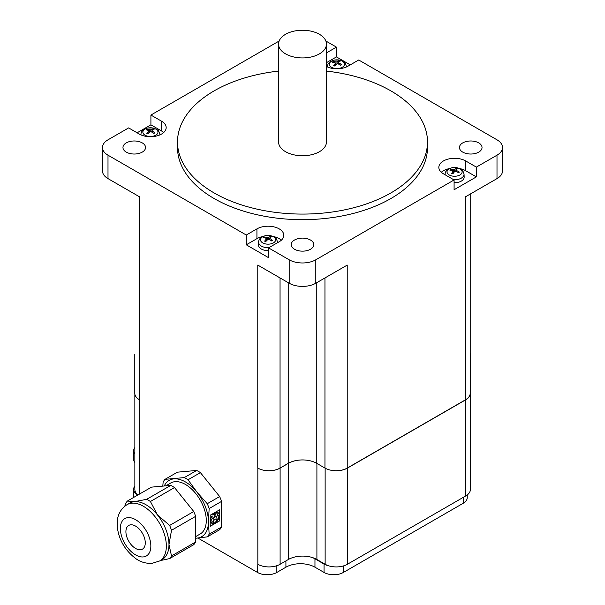 <?xml version="1.0" encoding="UTF-8"?>
<svg xmlns="http://www.w3.org/2000/svg" width="605" height="605" viewBox="0 0 605 605"><rect width="100%" height="100%" fill="white"/><g stroke="black" fill="none" stroke-linecap="round" stroke-linejoin="round"><path stroke-width="0.91" d="M217.891 512.571L217.694 512.995A2.057 1.187 -60 0 1 217.482 515.392A2.057 1.187 -60 0 1 215.501 516.451A2.057 1.187 -60 0 1 215.297 514.5A2.057 1.187 -60 0 1 216.991 512.813L217.187 512.39A6.163 3.554 120 0 0 212.801 514.923L212.998 515.12A2.057 1.187 -60 0 1 214.488 514.666A2.057 1.187 -60 0 1 214.488 517.041A2.057 1.187 -60 0 1 212.431 518.22A2.057 1.187 -60 0 1 212.287 516.118L212.09 515.921A6.163 3.554 120 0 0 210.737 521.525L211.054 521.223A2.057 1.187 -60 0 1 211.947 519.143A2.057 1.187 -60 0 1 213.535 518.591A2.057 1.187 -60 0 1 213.535 520.958A2.057 1.187 -60 0 1 211.478 522.145A2.057 1.187 -60 0 1 211.326 522.024L211.001 522.327A6.163 3.554 120 0 0 211.916 523.333A6.163 3.554 120 0 0 214.556 523.257L214.556 522.871A2.057 1.187 -60 0 1 213.966 522.796A2.057 1.187 -60 0 1 213.966 520.429A2.057 1.187 -60 0 1 216.023 519.241A2.057 1.187 -60 0 1 215.433 522.365L215.433 522.75A6.163 3.554 120 0 0 218.98 517.721L218.662 517.789A2.057 1.187 -60 0 1 216.454 519.279A2.057 1.187 -60 0 1 216.454 516.904A2.057 1.187 -60 0 1 218.503 515.717A2.057 1.187 -60 0 1 218.934 516.678L219.252 516.61A6.163 3.554 120 0 0 218.072 512.662A6.163 3.554 120 0 0 217.891 512.571L217.603 512.942A2.057 1.187 -60 0 1 217.414 515.301A2.057 1.187 -60 0 1 215.456 516.42M217.187 512.39L217.097 512.337A6.163 3.554 120 0 0 212.703 514.87L212.998 515.12M214.435 514.643A2.057 1.187 -60 0 1 214.389 516.988A2.057 1.187 -60 0 1 212.385 518.198M212.09 515.921L212 515.868A6.163 3.554 120 0 0 210.646 521.472L210.737 521.525M211.326 522.024L210.911 522.274A6.163 3.554 120 0 0 211.818 523.28A6.163 3.554 120 0 0 211.863 523.31M213.489 518.561A2.057 1.187 -60 0 1 213.444 520.905A2.057 1.187 -60 0 1 211.432 522.115M214.556 522.871L214.465 522.818A2.057 1.187 -60 0 1 213.92 522.765M215.433 522.365L215.433 522.75M215.97 519.211A2.057 1.187 -60 0 1 215.335 522.312M218.98 517.721L218.571 517.736A2.057 1.187 -60 0 1 216.409 519.249M218.934 516.678L218.844 516.625A2.057 1.187 -60 0 0 218.458 515.694M210.2 526.305L210.2 515.233L219.789 509.697L219.789 520.769L210.2 526.305M210.2 526.191L219.698 520.716L219.698 509.75M209.141 534.207L208.46 521.775L209.141 508.555L221.528 501.401L221.528 527.053A36.118 20.85 60 0 1 219.653 529.723L207.258 536.877A36.118 20.85 -120 0 0 209.141 534.207L221.528 527.053M127.405 501.046L151.515 487.131L170.754 485.407A36.118 20.85 60 0 1 174.512 487.577L193.751 511.512A36.118 20.85 60 0 1 195.627 516.352L195.627 542.004A36.118 20.85 60 0 1 193.751 544.682L169.634 558.596A36.118 20.85 -120 0 0 171.518 555.927L168.976 544.568L171.518 530.275A36.118 20.85 -120 0 0 169.634 525.435L157.474 514.931L150.403 501.5A36.118 20.85 -120 0 0 146.644 499.329L134.484 501.658L127.405 501.046A36.118 20.85 -120 0 0 125.522 503.723L124.796 506.211M160.295 560.578L169.634 558.596M195.627 542.004L171.518 555.927M195.627 516.352L171.518 530.275M193.751 511.512L169.634 525.435M174.512 487.577L150.403 501.5M170.754 485.407L146.644 499.329M159.607 560.979L162.238 559.459A32.519 18.778 -120 0 0 168.976 544.568A32.519 18.778 -120 0 0 157.474 514.931A32.519 18.778 -120 0 0 134.484 501.658A32.519 18.778 -120 0 0 129.72 503.126L127.08 504.646C119.419 509.599 117.877 516.466 117.468 519.597L117.241 526.637C118.792 539.713 124.955 550.353 135.739 558.566C140.375 561.985 145.775 563.588 151.946 563.376L159.607 560.979A32.519 18.778 -120 0 0 159.607 523.423A32.519 18.778 -120 0 0 127.08 504.646M195.627 538.246L207.258 536.877M209.141 508.555A36.118 20.85 -120 0 0 207.258 503.708L219.653 496.554A36.118 20.85 60 0 1 221.528 501.401M207.258 503.708L196.958 492.137L188.019 479.78L200.414 472.626L219.653 496.554M188.019 479.78A36.118 20.85 -120 0 0 184.26 477.61L196.655 470.456A36.118 20.85 60 0 1 200.414 472.626M184.26 477.61L165.029 479.326L177.416 472.172L196.655 470.456M165.029 479.326A36.118 20.85 -120 0 0 163.146 482.003L162.805 486.117M195.627 538.185A32.519 18.778 -120 0 0 196.958 538.132A32.519 18.778 -120 0 0 208.46 521.775A32.519 18.778 -120 0 0 196.958 492.137A32.519 18.778 -120 0 0 173.96 478.865A32.519 18.778 -120 0 0 164.25 485.989M195.627 536.62L200.179 533.996A29.441 17 -120 0 0 206.282 520.512A29.441 17 -120 0 0 193.426 490.889A29.441 17 -120 0 0 170.739 483.002L165.8 485.853M145.276 542.874A13.696 7.903 -120 0 0 139.301 529.095A13.696 7.903 -120 0 0 128.752 525.427A13.696 7.903 -120 0 0 128.752 541.241A13.696 7.903 -120 0 0 142.44 549.143A13.696 7.903 -120 0 0 145.276 542.874M137.879 495.003L137.653 494.867A13.696 7.903 180 0 1 133.644 489.279A13.696 7.903 180 0 1 134.855 486.027M467.242 494.943L467.242 497.665A13.696 7.903 180 0 1 463.233 503.254L343.406 572.436A13.696 7.903 180 0 1 324.046 572.436L314.963 567.195A20.54 11.858 0 0 0 285.915 567.195L276.84 572.436A13.696 7.903 180 0 1 257.473 572.436L197.911 538.042M134.855 394.097L134.855 489.49A15.745 9.09 0 0 0 137.993 494.935M134.855 454.105A13.696 7.903 180 0 1 133.644 450.846A13.696 7.903 180 0 1 134.855 447.594M325.135 564.261A15.745 9.09 0 0 0 328.81 565.841A13.696 7.903 180 0 1 324.046 564.049L314.963 558.808A20.54 11.858 0 0 0 312.377 557.545A20.199 11.661 180 0 1 316.907 559.504L325.135 564.261L325.135 468.172M134.855 462.485A13.696 7.903 180 0 1 133.644 459.233L133.644 450.846M257.473 572.436L257.836 564.261A15.745 9.09 0 0 0 280.107 564.261L288.335 559.504A20.199 11.661 180 0 1 312.377 557.545M328.81 565.841A15.745 9.09 0 0 0 347.406 564.261L465.774 495.918A15.745 9.09 0 0 0 470.387 489.49L470.387 393.341A15.745 9.09 180 0 1 465.774 399.769L347.406 468.104A15.745 9.09 180 0 1 331.2 470.282A15.745 9.09 0 0 0 347.225 468.073L347.225 265.088L315.81 283.223L315.81 259.795A18.831 10.867 180 0 1 289.19 259.795L268.552 247.884L268.552 257.67L246.28 244.813L246.28 235.027L256.928 228.879A15.745 9.09 180 0 1 274.095 226.905A15.745 9.09 180 0 1 283.813 235.307A15.745 9.09 180 0 1 279.2 241.735L268.552 247.884M326.466 66.497A15.745 9.09 180 0 0 348.072 66.134L358.72 59.986L497 139.815A18.831 10.867 180 0 1 502.513 147.507A18.831 10.867 180 0 1 497 155.19L497 178.611L465.593 196.746L465.593 399.731A15.745 9.09 0 0 0 470.206 393.303L470.206 194.084M465.593 399.731L347.225 468.073M470.206 391.957A15.745 9.09 180 0 1 470.387 393.341L470.387 354.485A15.745 9.09 180 0 1 470.206 355.861M470.206 353.108A15.745 9.09 180 0 1 470.387 354.485M280.107 564.261L280.107 468.104A15.745 9.09 180 0 1 257.836 468.104L257.775 468.073A15.745 9.09 0 0 0 280.047 468.073L280.047 277.945M280.107 468.104L288.335 463.354L288.335 559.504M288.214 282.664L288.214 463.354A20.199 11.661 180 0 1 302.56 459.936A20.199 11.661 0 0 0 288.335 463.354M288.214 463.354L280.047 468.073M134.794 354.522L134.794 393.303A15.745 9.09 0 0 0 139.407 399.731A15.745 9.09 0 0 0 139.468 399.769L139.407 196.746L108 178.611L108 155.19A18.831 10.867 180 0 1 102.487 147.507A18.831 10.867 180 0 1 108 139.815L128.638 127.905L139.286 134.053A15.745 9.09 180 0 0 156.445 136.027A15.745 9.09 180 0 0 166.171 127.625A15.745 9.09 180 0 0 161.558 121.197L161.558 130.982L150.91 124.827L150.91 115.048L279.132 41.019M324.953 277.945L324.953 468.073A15.745 9.09 0 0 0 331.2 470.282M324.953 468.073L316.786 463.354L316.786 282.664M302.56 459.936A20.199 11.661 180 0 1 316.786 463.354M285.552 53.868A23.966 13.832 180 0 1 278.534 44.082A23.966 13.832 180 0 1 302.5 30.25A23.966 13.832 180 0 1 326.466 44.082A23.966 13.832 180 0 1 311.673 56.87A23.966 13.832 180 0 1 285.552 53.868M326.466 44.082L326.466 141.918A23.966 13.832 180 0 1 311.673 154.698A23.966 13.832 180 0 1 285.552 151.696A23.966 13.832 180 0 1 278.534 141.918L278.534 44.082M146.977 129.198A5.037 2.904 0 0 0 146.123 129.803A17.106 9.582 52.7 0 1 148.656 130.597L148.762 131.164A17.106 9.181 108.8 0 0 146.758 133.312A5.037 2.904 0 0 0 147.802 133.796A17.106 8.341 -58.9 0 1 150.116 131.799L151.091 131.739A17.106 10.293 48.2 0 1 153.874 133.433A5.037 2.904 0 0 0 154.721 132.828L154.721 132.828A17.106 11.298 -118.7 0 0 152.188 130.952L152.089 130.393A17.106 7.457 -62.5 0 1 154.086 129.326A5.037 2.904 0 0 0 153.042 128.835A17.106 10.058 112.5 0 0 150.736 129.757L149.753 129.818A17.106 12.017 -123.2 0 0 146.977 129.198L147.484 130.166M152.581 130.075L153.042 128.835M156.287 134.877A7.555 4.364 180 0 1 143.37 133.69A7.555 4.364 180 0 1 151.613 127.829A7.555 4.364 180 0 1 156.287 134.877M148.656 130.597L148.891 132.79M152.097 132.291L152.089 130.393M333.06 61.536A5.037 2.904 0 0 0 332.349 62.202A17.106 10.625 45.9 0 1 335.14 62.799L335.367 63.359A17.106 7.752 103.9 0 0 333.718 65.635A5.037 2.904 0 0 0 334.86 66.043A17.106 6.995 -64.3 0 1 336.841 63.888L337.802 63.759A17.106 11.23 40.8 0 1 340.804 65.257A5.037 2.904 0 0 0 341.522 64.591L341.522 64.591A17.106 12.35 -125.7 0 0 338.724 62.912L338.505 62.353A17.106 6.035 -67.6 0 1 340.154 61.158A5.037 2.904 0 0 0 339.012 60.75A17.106 8.72 107.1 0 0 337.023 61.823L336.07 61.952A17.106 12.947 -131 0 0 333.06 61.536L333.605 62.398M338.581 62.285L339.012 60.75M343.337 66.527A7.555 4.364 180 0 1 330.262 66.255A7.555 4.364 180 0 1 337.204 59.857A7.555 4.364 180 0 1 343.337 66.527M335.14 62.799L335.533 65.249M338.656 64.13L338.505 62.353M325.868 41.019L336.448 47.13L336.448 56.908L350.25 64.879M497 155.19L476.362 167.109L476.362 176.887L454.09 189.743L454.09 179.965L315.81 259.795M137.108 132.797L150.91 124.827M102.487 147.507L102.487 170.928A18.831 10.867 0 0 0 108 178.611M497 178.611A18.831 10.867 0 0 0 502.513 170.928L502.513 147.507M257.775 468.073L257.775 265.088L289.19 283.223A18.831 10.867 0 0 0 315.81 283.223M336.448 56.908L326.466 62.678M326.466 52.892L336.448 47.13M476.362 176.887L465.714 170.739A15.745 9.09 0 0 0 459.853 168.606M454.09 179.965L443.442 173.816A15.745 9.09 180 0 1 438.829 167.388A15.745 9.09 180 0 1 448.555 158.986A15.745 9.09 180 0 1 465.714 160.96L476.362 167.109M449.296 168.606A15.745 9.09 0 0 0 441.302 172.274M453.712 179.745A9.461 5.46 0 0 0 462.999 176.796A9.461 5.46 0 0 0 464.035 174.172L464.156 177.031A9.582 5.536 180 0 1 463.105 179.693A9.582 5.536 180 0 1 454.09 182.695M281.34 240.2A15.745 9.09 0 0 0 273.347 236.525M262.789 236.525A15.745 9.09 0 0 0 256.928 238.657L246.28 244.813M268.552 250.614A9.582 5.536 180 0 1 258.486 244.949L258.607 242.091A9.461 5.46 0 0 0 268.93 247.664M150.91 115.048L161.558 121.197M246.28 235.027L108 155.19M126.279 152.12A11.298 6.519 180 0 1 122.966 147.507A11.298 6.519 180 0 1 134.265 140.98A11.298 6.519 180 0 1 145.563 147.507A11.298 6.519 180 0 1 142.251 152.12A11.298 6.519 180 0 1 126.279 152.12M294.514 249.245A11.298 6.519 180 0 1 291.202 244.632A11.298 6.519 180 0 1 298.174 238.612A11.298 6.519 180 0 1 310.486 240.026A11.298 6.519 180 0 1 313.798 244.632A11.298 6.519 180 0 1 306.826 250.659A11.298 6.519 180 0 1 294.514 249.245M462.749 152.12A11.298 6.519 180 0 1 459.437 147.507A11.298 6.519 180 0 1 462.749 142.893A11.298 6.519 180 0 1 475.061 141.479A11.298 6.519 180 0 1 482.034 147.507A11.298 6.519 180 0 1 475.061 153.534A11.298 6.519 180 0 1 462.749 152.12M326.466 71.087A124.993 72.161 180 0 1 427.493 141.918L427.493 147.507A124.993 72.161 180 0 1 350.333 214.178A124.993 72.161 180 0 1 214.117 198.531A124.993 72.161 180 0 1 177.507 147.507L177.507 141.918A124.993 72.161 180 0 1 278.534 71.087M163.698 132.518A15.745 9.09 0 0 0 161.558 130.982M427.493 141.918A124.993 72.161 180 0 1 350.333 208.589A124.993 72.161 180 0 1 214.117 192.942A124.993 72.161 180 0 1 177.507 141.918M450.445 169.415A5.037 2.904 0 0 0 449.833 170.111A17.106 11.253 40.6 0 1 452.782 170.572L453.084 171.109A17.106 6.693 100.6 0 0 451.701 173.461L451.701 173.461A5.037 2.904 0 0 0 452.903 173.816A17.106 5.982 -67.8 0 1 454.642 171.57L455.573 171.396A17.106 11.775 35.1 0 1 458.711 172.735A5.037 2.904 0 0 0 459.324 172.047A17.106 12.977 -131.2 0 0 456.367 170.504L456.064 169.96A17.106 4.969 -71 0 1 457.448 168.689A5.037 2.904 0 0 0 456.253 168.334A17.106 7.706 103.7 0 0 454.514 169.506L453.584 169.68A17.106 13.492 -137.2 0 0 450.445 169.415L451.005 170.224M456.253 168.334L455.663 171.427M452.782 170.572L453.289 173.272M456.314 171.661L456.064 169.96M459.324 172.047L458.908 172.228M461.297 173.885A7.555 4.364 180 0 1 448.237 174.263A7.555 4.364 180 0 1 454.196 167.54A7.555 4.364 180 0 1 461.297 173.885M264.362 237.031A5.037 2.904 0 0 0 263.591 237.667A17.106 10.209 48.8 0 1 266.283 238.355L266.457 238.915A17.106 8.357 105.9 0 0 264.657 241.138L264.657 241.138A5.037 2.904 0 0 0 265.761 241.584A17.106 7.562 -62.1 0 1 267.886 239.489L268.854 239.391A17.106 10.867 44 0 1 271.774 240.964A5.037 2.904 0 0 0 272.545 240.329A17.106 11.934 -122.6 0 0 269.853 238.567L269.679 238.007A17.106 6.632 -65.6 0 1 271.471 236.857A5.037 2.904 0 0 0 270.367 236.411A17.106 9.287 109.3 0 0 268.249 237.425L267.281 237.531A17.106 12.584 -127.6 0 0 264.362 237.031L264.892 237.931M270.367 236.411L269.928 237.81M266.283 238.355L266.608 240.684M269.769 239.83L269.679 238.007M271.524 240.926L272.25 240.336A4.681 2.707 180 0 1 271.63 240.873M274.262 242.31A7.555 4.364 180 0 1 261.224 241.66A7.555 4.364 180 0 1 268.718 235.474A7.555 4.364 180 0 1 274.262 242.31M143.219 556.94A21.568 12.455 -120 0 0 150.849 546.088A21.568 12.455 -120 0 0 132.949 518.417A21.568 12.455 -120 0 0 121.265 535.032A21.568 12.455 -120 0 0 143.219 556.94M324.046 564.049L324.046 572.436M343.406 565.932L343.406 572.436M314.963 558.808L314.963 567.195M285.915 560.903L285.915 567.195M276.84 565.705L276.84 572.436M463.233 497.386L463.233 503.254M257.836 468.104L257.836 564.261M316.907 559.504L316.907 463.422M347.406 468.104L347.406 564.261M465.774 399.769L465.774 495.918M139.468 399.769L139.468 494.081M154.449 132.82A4.681 2.707 180 0 1 153.746 133.342M152.815 129.115A4.681 2.707 180 0 1 153.678 129.5M146.569 129.901A4.681 2.707 180 0 1 147.249 129.455M147.892 133.713A4.681 2.707 180 0 1 146.977 133.274M159.864 134.9A9.461 5.46 0 0 0 159.886 134.408C158.306 128.948 157.194 130.204 156.287 129.145L152.929 127.957L147.779 127.988C143.287 129.273 141.01 131.414 140.965 134.408A9.461 5.46 0 0 0 140.98 134.9M149.753 129.818L149.609 132.185M150.736 129.757L150.879 131.663M341.22 64.606A4.681 2.707 180 0 1 340.653 65.166M338.823 61.044A4.681 2.707 180 0 1 339.791 61.377M332.795 62.254A4.681 2.707 180 0 1 333.363 61.771M334.928 65.96A4.681 2.707 180 0 1 333.907 65.582M346.378 66.981A9.461 5.46 0 0 0 346.393 66.489C344.82 61.029 343.7 62.285 342.801 61.226L339.435 60.039L334.293 60.069C329.793 61.355 327.524 63.495 327.471 66.489A9.461 5.46 0 0 0 327.494 66.981M336.07 61.952L335.926 64.826M337.023 61.823L337.189 63.714M465.714 160.96L465.714 170.739M256.928 228.879L256.928 238.657M289.19 259.795L289.19 283.223M453.584 169.68L453.432 173.075M454.514 169.506L454.695 171.518M464.035 174.172C462.462 168.704 461.35 169.96 460.443 168.901L457.077 167.721L451.935 167.751C447.443 169.037 445.167 171.177 445.114 174.172A9.461 5.46 0 0 0 445.151 174.8M452.956 173.741A4.681 2.707 180 0 1 451.867 173.401M450.264 170.141A4.681 2.707 180 0 1 450.763 169.634M456.087 168.644A4.681 2.707 180 0 1 457.13 168.939M459.006 172.07A4.681 2.707 180 0 1 458.961 172.153A4.681 2.707 180 0 1 458.537 172.644M267.281 237.531L267.138 240.17M268.249 237.425L268.401 239.308M277.491 242.726A9.461 5.46 0 0 0 277.529 242.091L277.551 242.688M265.837 241.501A4.681 2.707 180 0 1 264.861 241.093M264.037 237.742A4.681 2.707 180 0 1 264.657 237.273M270.163 236.706A4.681 2.707 180 0 1 271.093 237.054M133.644 489.279L133.644 497.446M154.464 132.797L153.647 133.38M147.975 133.72L146.947 133.236M140.965 134.408L140.942 134.885M159.886 134.408L159.901 134.885M151.946 130.612L151.787 132.109M148.898 130.884L149.087 132.624M341.228 64.599L340.547 65.227M335.004 65.953L333.869 65.544M327.471 66.489L327.456 66.966M346.393 66.489L346.415 66.966M338.407 62.534L338.255 63.956M335.457 63.124L335.669 65.098M453.153 170.912L453.395 173.136M456.004 170.111L455.852 171.495M445.114 174.172L445.091 174.769M453.024 173.718L451.837 173.37M458.961 172.153L458.431 172.727M266.571 238.657L266.767 240.525M269.565 238.204L269.406 239.648M277.529 242.091C275.948 236.631 274.836 237.886 273.929 236.827L270.571 235.64L265.421 235.67C260.929 236.956 258.66 239.096 258.607 242.091M265.92 241.493L264.831 241.055"/></g></svg>
